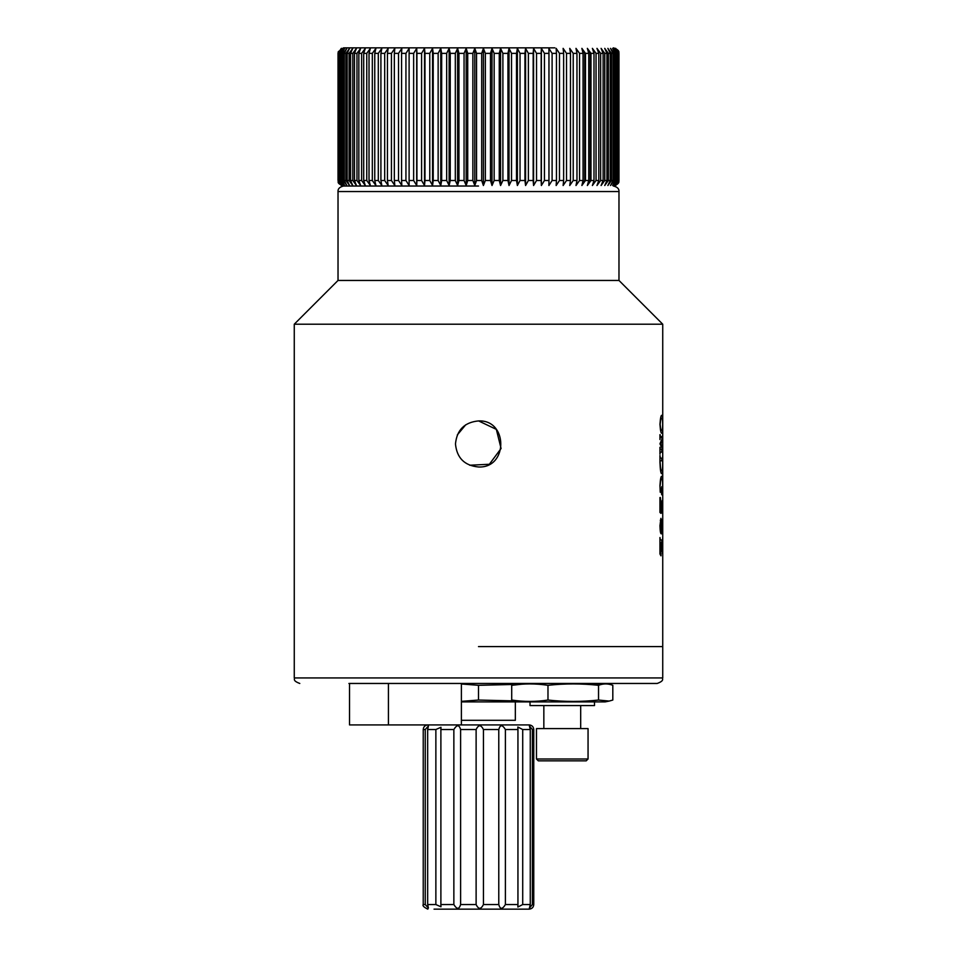 <?xml version="1.0" encoding="UTF-8"?>
<svg xmlns="http://www.w3.org/2000/svg" width="957" height="957" viewBox="0 0 957 957"><rect width="100%" height="100%" fill="white"/><g stroke="black" fill="none" stroke-linecap="round" stroke-linejoin="round"><path stroke-width="1.44" d="M662.663 548.612L662.675 537.69L662.615 539.927L660.366 539.927L659.959 537.523L659.959 554.031L660.976 555.826L661.024 555.024L660.366 542.571L662.615 542.571L662.663 548.612M661.526 550.143L661.909 542.571L662.328 550.143L662.328 551.28L661.454 551.28L661.454 550.143L661.526 551.28M661.766 539.927L661.766 542.571M662.531 553.648L662.663 537.69M661.921 510.392L660.342 497.52M662.256 500.571L662.411 510.392M662.28 501.205L662.531 500.571M662.663 505.475L662.447 501.205M659.959 499.458L662.423 513.048L662.699 505.475M660.091 512.569L661.024 512.473L660.342 499.458M659.959 497.52L659.959 512.462L661.024 513.419L661.024 512.473M661.909 473.679C662.507 473.978 662.758 470.33 662.687 462.733L662.687 455.508L662.615 458.152L660.366 458.152L659.959 455.508L659.959 462.363C660.246 470.473 660.904 474.241 661.909 473.679M660.366 460.807L662.615 460.807L662.663 462.997C662.675 468.93 662.423 471.49 661.873 470.641C661.072 471.538 660.497 468.822 660.151 462.518L659.959 460.807M660.952 470.641L661.873 470.641M661.766 458.152L661.766 460.807M661.873 433.162C662.459 433.641 662.734 430.674 662.699 424.274C662.734 417.814 662.459 414.848 661.873 415.374C661.048 414.871 660.414 417.838 659.959 424.274C660.402 430.782 661.036 433.748 661.873 433.162M660.952 418.4L661.885 418.4C662.388 417.563 662.651 419.525 662.663 424.274L662.699 424.274M660.426 429.908L661.885 430.136C661.203 431.105 660.617 429.155 660.151 424.274C660.641 419.489 661.215 417.527 661.885 418.4M662.663 424.274C662.651 429.059 662.4 431.009 661.885 430.136M478.5 186.029L343.551 186.029L478.5 186.029M618.976 180.502L618.964 53.377L618.976 180.502C618.389 181.005 620.866 183.409 613.449 186.029C617.361 186.974 619.203 188.816 618.976 191.556L338.024 191.556L338.024 280.449L618.976 280.449L662.734 324.208L662.734 677.939C661.837 678.98 664.936 680.559 657.208 683.465L348.91 683.465M338.024 280.449L294.266 324.208L662.734 324.208M478.5 466.98C464.504 465.616 456.836 457.936 455.472 443.952C456.836 429.968 464.516 422.288 478.5 420.924C508.167 419.489 508.263 468.38 478.5 466.98M469.696 465.234L489.35 464.265L501.073 448.51L496.348 429.394L478.608 420.924M465.712 424.8L457.302 434.957M478.5 646.609L662.734 646.609L478.5 646.609M662.651 461.884L662.663 455.508M661.766 436.619L661.766 437.708M659.959 434.657L659.959 439.586L659.959 437.708L662.507 437.708L659.959 443.809L662.531 449.132L660.366 449.443L659.959 447.254L659.959 454.168L660.366 452.099L662.615 452.099L662.663 454.168L662.687 448.977L660.94 443.809L662.687 439.275L662.687 434.502L662.615 436.571L660.366 436.571L660.151 434.657M659.959 454.168L660.151 452.099M661.514 440.591L660.019 443.809L660.94 443.809M660.198 444.132L660.94 444.132M661.766 449.443L661.766 452.099M660.151 485.558C660.569 480.546 661.131 478.344 661.825 478.978C662.364 478.237 662.651 480.366 662.663 485.355L662.4 492.221L662.699 485.45C662.734 478.967 662.447 475.928 661.825 476.323C660.964 475.904 660.342 478.978 659.959 485.546L660.163 489.577M660.904 478.978L661.825 478.978M660.45 492.221L661.383 492.221L661.718 494.781L661.718 486.694L661.371 489.577L660.617 489.577M661.777 490.965L661.718 488.381M660.785 489.577L660.785 492.221M661.359 533.862L661.933 520.752L662.615 521.398L662.687 533.492L662.687 520.285L661.777 519.484L661.323 531.219C660.737 531.637 660.354 529.879 660.151 525.955L660.892 518.347L659.959 525.704C660.103 531.243 660.569 533.958 661.359 533.862M660.294 520.261L661.227 520.488M660.402 531.219L661.323 531.219M660.832 520.931L661.191 519.484M660.856 519.484L662.687 520.285M660.342 507.258L659.959 507.988M661.347 492.221L661.502 489.302M659.959 485.546L660.222 492.221M660.151 449.443L660.151 447.254M515.345 701.888L515.345 720.31L461.394 720.31M657.208 683.465L592.491 683.465M533.767 729.521L532.379 729.521L532.379 904.544L533.767 904.544L533.767 729.521C533.504 726.722 531.96 725.191 529.161 724.916L388.422 724.916L388.422 683.465L364.509 683.465M515.345 684.267L515.345 683.465L530.022 683.908M388.422 724.916L349.532 724.916L349.532 683.465M461.394 701.349L478.5 700.046L514.579 700.907M514.579 684.434L478.5 685.308L478.5 700.046M478.5 685.308L461.394 683.992M609.202 701.074L612.815 700.046L612.815 685.308C608.042 683.465 603.281 683.465 598.532 685.308C581.677 683.465 564.833 683.465 547.978 685.308C535.896 683.465 523.802 683.465 511.708 685.308L511.708 700.046C523.802 701.876 535.896 701.876 547.978 700.046C564.833 701.876 581.677 701.876 598.532 700.046L609.202 701.074L605.171 701.888L461.394 701.888M547.978 685.308L547.978 700.046M598.532 685.308L598.532 700.046M594.5 683.908L602.563 684.195M519.352 701.888L511.708 700.046M511.708 685.308L521.96 684.195M434.047 909.15L529.161 909.15L434.047 909.15M423.233 729.521L423.233 904.544L425.243 904.544L425.243 729.521L423.233 729.521C423.496 726.722 425.04 725.191 427.839 724.916M427.671 729.521L427.671 904.544L435.866 904.544L435.866 729.521L427.671 729.521L428.425 725.98L425.243 729.521M425.243 904.544L428.425 908.073L427.671 904.544M440.89 729.521L440.89 904.544L453.857 904.544L453.857 729.521L440.89 729.521L440.962 727.272L435.866 729.521M435.866 904.544L440.962 906.793L440.89 904.544M460.616 729.521L460.616 904.544L476.119 904.544L476.119 729.521L460.616 729.521C459.133 724.545 456.872 724.545 453.857 729.521M453.857 904.544C456.872 909.521 459.121 909.521 460.616 904.544M483.441 729.521L483.441 904.544L498.776 904.544L498.776 729.521L483.441 729.521C480.952 724.545 478.512 724.545 476.119 729.521M476.119 904.544C478.512 909.521 480.952 909.521 483.441 904.544M505.404 729.521L505.404 904.544L517.94 904.544L517.94 729.521L505.404 729.521C502.365 724.545 500.152 724.545 498.776 729.521M498.776 904.544C500.14 909.521 502.353 909.521 505.404 904.544M522.713 729.521L522.713 904.544L530.274 904.544L530.274 729.521L522.713 729.521L517.845 727.021L517.94 729.521M517.94 904.544L517.845 907.045L522.713 904.544M530.274 904.544L529.4 908.133L532.379 904.544M532.379 729.521L529.4 725.932L530.274 729.521M554.845 47.85L343.551 47.85L554.845 47.85M584.679 180.502L584.679 53.377L585.481 53.377L585.481 180.502L584.679 180.502L582.263 184.868M587.801 49.01L590.242 53.377L590.983 53.377L590.983 180.502L590.242 180.502L587.801 184.868M590.242 180.502L590.242 53.377M618.964 53.377L615.734 48.364L618.868 53.377L618.868 180.502L615.734 185.514L618.964 180.502M618.868 180.502L618.868 53.377M618.569 53.377L615.231 48.364L618.234 53.377L617.612 53.377L617.612 180.502L618.234 180.502L615.231 185.514L618.569 180.502M618.234 180.502L618.234 53.377M617.612 53.377L614.191 48.364L617.05 53.377L616.105 53.377L616.105 180.502L617.05 180.502L614.191 185.514L617.612 180.502M617.05 180.502L617.05 53.377M616.105 53.377L612.612 48.364L615.327 53.377L614.059 53.377L614.059 180.502L615.327 180.502L612.612 185.514L616.105 180.502M615.327 180.502L615.327 53.377M614.059 53.377L610.506 48.364L613.054 53.377L611.487 53.377L611.487 180.502L613.054 180.502L610.506 185.514L614.059 180.502M613.054 180.502L613.054 53.377M611.487 53.377L607.874 48.364L610.255 53.377L608.377 53.377L608.377 180.502L610.255 180.502L607.874 185.514L611.487 180.502M610.255 180.502L610.255 53.377M608.377 53.377L604.728 48.364L606.929 53.377L604.764 53.377L604.764 180.502L606.929 180.502L604.728 185.514L608.377 180.502M606.929 180.502L606.929 53.377M604.764 53.377L601.092 48.364L603.113 53.377L600.649 53.377L600.649 180.502L603.113 180.502L601.092 185.514L604.764 180.502M603.113 180.502L603.113 53.377M600.649 53.377L596.977 48.364L598.795 53.377L596.044 53.377L596.044 180.502L598.795 180.502L596.977 185.514L600.649 180.502M598.795 180.502L598.795 53.377M596.044 53.377L592.383 48.364L593.998 53.377L590.983 53.377L587.347 48.364L588.746 53.377L585.481 53.377L581.88 48.364L583.064 53.377L579.547 53.377L579.547 180.502L583.064 180.502L581.88 185.514L585.481 180.502L588.746 180.502L587.347 185.514L590.983 180.502L593.998 180.502L592.383 185.514L596.044 180.502M593.998 180.502L593.998 53.377M588.746 180.502L588.746 53.377M583.064 180.502L583.064 53.377M579.547 53.377L575.994 48.364L576.963 53.377L573.219 53.377L573.219 180.502L576.963 180.502L575.994 185.514L579.547 180.502M576.963 180.502L576.963 53.377M570.48 180.502L570.48 53.377L566.52 53.377L566.52 180.502L570.48 180.502L569.738 185.514L573.219 180.502M573.219 53.377L569.738 48.364L570.48 53.377M566.52 53.377L563.123 48.364L563.637 53.377L559.474 53.377L559.474 180.502L563.637 180.502L563.123 185.514L566.52 180.502M563.637 180.502L563.637 53.377M559.474 53.377L556.161 48.364L556.448 53.377L552.105 53.377L552.105 180.502L556.448 180.502L556.161 185.514L559.474 180.502M556.448 180.502L556.448 53.377M552.105 53.377L548.899 48.364L548.959 53.377L544.449 53.377L544.449 180.502L548.959 180.502L548.899 185.514L552.105 180.502M548.959 180.502L548.959 53.377M544.449 53.377L541.363 48.364L541.183 53.377L536.53 53.377L536.53 180.502L541.183 180.502L541.363 185.514L544.449 180.502M541.363 185.514L541.363 48.364M541.183 180.502L541.183 53.377M536.53 53.377L533.575 48.364L533.169 53.377L528.384 53.377L528.384 180.502L533.169 180.502L533.575 185.514L536.53 180.502M533.575 185.514L533.575 48.364M533.169 180.502L533.169 53.377M528.384 53.377L525.572 48.364L524.938 53.377L520.034 53.377L520.034 180.502L524.938 180.502L525.572 185.514L528.384 180.502M525.572 185.514L525.572 48.364M524.938 180.502L524.938 53.377M520.034 53.377L517.378 48.364L516.517 53.377L511.528 53.377L511.528 180.502L516.517 180.502L517.378 185.514L520.034 180.502M517.378 185.514L517.378 48.364M516.517 180.502L516.517 53.377M511.528 53.377L509.028 48.364L507.952 53.377L502.892 53.377L502.892 180.502L507.952 180.502L509.028 185.514L511.528 180.502M509.028 185.514L509.028 48.364M507.952 180.502L507.952 53.377M502.892 53.377L500.571 48.364L499.267 53.377L494.159 53.377L494.159 180.502L499.267 180.502L500.571 185.514L502.892 180.502M500.571 185.514L500.571 48.364M499.267 180.502L499.267 53.377M494.159 53.377L492.018 48.364L490.498 53.377L485.355 53.377L485.355 180.502L490.498 180.502L492.018 185.514L494.159 180.502M492.018 185.514L492.018 48.364M490.498 180.502L490.498 53.377M485.355 53.377L483.405 48.364L481.694 53.377L476.538 53.377L476.538 180.502L481.694 180.502L483.405 185.514L485.355 180.502M483.405 185.514L483.405 48.364M481.694 180.502L481.694 53.377M476.538 53.377L474.792 48.364L472.866 53.377L467.722 53.377L467.722 180.502L472.866 180.502L474.792 185.514L476.538 180.502M474.792 185.514L474.792 48.364M472.866 180.502L472.866 53.377M467.722 53.377L466.179 48.364L464.061 53.377L458.941 53.377L458.941 180.502L464.061 180.502L466.179 185.514L467.722 180.502M466.179 185.514L466.179 48.364M464.061 180.502L464.061 53.377M458.941 53.377L457.613 48.364L455.317 53.377L450.245 53.377L450.245 180.502L455.317 180.502L457.613 185.514L458.941 180.502M457.613 185.514L457.613 48.364M455.317 180.502L455.317 53.377M450.245 53.377L449.132 48.364L446.668 53.377L441.667 53.377L441.667 180.502L446.668 180.502L449.132 185.514L450.245 180.502M449.132 185.514L449.132 48.364M446.668 180.502L446.668 53.377M441.667 53.377L440.77 48.364L438.139 53.377L433.222 53.377L433.222 180.502L438.139 180.502L440.77 185.514L441.667 180.502M440.77 185.514L440.77 48.364M438.139 180.502L438.139 53.377M433.222 53.377L432.564 48.364L429.765 53.377L424.968 53.377L424.968 180.502L429.765 180.502L432.564 185.514L433.222 180.502M432.564 185.514L432.564 48.364M429.765 180.502L429.765 53.377M424.968 53.377L424.525 48.364L421.594 53.377L416.917 53.377L416.917 180.502L421.594 180.502L424.525 185.514L424.968 180.502M424.525 185.514L424.525 48.364M421.594 180.502L421.594 53.377M416.917 53.377L416.702 48.364L413.639 53.377L409.106 53.377L409.106 180.502L413.639 180.502L416.702 185.514L416.917 180.502M416.702 185.514L416.702 48.364M413.639 180.502L413.639 53.377M409.106 53.377L409.129 48.364L405.935 53.377L401.581 53.377L401.581 180.502L405.935 180.502L409.129 185.514L409.106 180.502M405.935 180.502L405.935 53.377M401.581 53.377L401.832 48.364L398.531 53.377L394.344 53.377L394.344 180.502L398.531 180.502L401.832 185.514L401.581 180.502M398.531 180.502L398.531 53.377M394.344 53.377L394.834 48.364L391.437 53.377L387.453 53.377L387.453 180.502L391.437 180.502L394.834 185.514L394.344 180.502M391.437 180.502L391.437 53.377M387.453 53.377L388.159 48.364L384.69 53.377L380.91 53.377L380.91 180.502L384.69 180.502L388.159 185.514L387.453 180.502M384.69 180.502L384.69 53.377M380.91 53.377L381.843 48.364L378.302 53.377L374.761 53.377L374.761 180.502L378.302 180.502L381.843 185.514L380.91 180.502M378.302 180.502L378.302 53.377M374.761 53.377L375.91 48.364L372.321 53.377L369.019 53.377L369.019 180.502L372.321 180.502L375.91 185.514L374.761 180.502M372.321 180.502L372.321 53.377M369.019 53.377L370.383 48.364L366.758 53.377L363.708 53.377L363.708 180.502L366.758 180.502L370.383 185.514L369.019 180.502M366.758 180.502L366.758 53.377M363.708 53.377L365.287 48.364L361.626 53.377L358.851 53.377L358.851 180.502L361.626 180.502L365.287 185.514L363.708 180.502M361.626 180.502L361.626 53.377M358.851 53.377L360.633 48.364L356.961 53.377L354.461 53.377L354.461 180.502L356.961 180.502L360.633 185.514L358.851 180.502M356.961 180.502L356.961 53.377M354.461 53.377L356.447 48.364L352.786 53.377L350.561 53.377L350.561 180.502L352.786 180.502L356.447 185.514L354.461 180.502M352.786 180.502L352.786 53.377M350.561 53.377L352.738 48.364L349.09 53.377L347.176 53.377L347.176 180.502L349.09 180.502L352.738 185.514L350.561 180.502M349.09 180.502L349.09 53.377M347.176 53.377L349.532 48.364L345.92 53.377L344.305 53.377L344.305 180.502L345.92 180.502L349.532 185.514L347.176 180.502M345.92 180.502L345.92 53.377M344.305 53.377L346.829 48.364L343.264 53.377L341.96 53.377L341.96 180.502L343.264 180.502L346.829 185.514L344.305 180.502M343.264 180.502L343.264 53.377M341.96 53.377L344.652 48.364L341.147 53.377L340.154 53.377L340.154 180.502L341.147 180.502L344.652 185.514L341.96 180.502M341.147 180.502L341.147 53.377M340.154 53.377L343.001 48.364L338.898 53.377L338.898 180.502L343.001 185.514L340.154 180.502M339.568 180.502L339.568 53.377M338.898 53.377L341.876 48.364L338.192 53.377L338.192 180.502L341.876 185.514L338.898 180.502M338.539 180.502L338.539 53.377M338.192 53.377L341.302 48.364L338.024 53.377L338.024 180.502L341.302 185.514L338.192 180.502M338.06 180.502L338.06 53.377M582.263 49.01L584.679 53.377M588.053 758.997L586.21 760.839L538.312 760.839L536.47 758.997L588.053 758.997L588.053 728.6L536.47 728.6L536.47 758.997M594.5 701.888L594.5 705.572L530.022 705.572L530.022 701.888M294.266 324.208L294.266 677.939L662.734 677.939M338.024 191.556C337.797 188.816 339.639 186.974 343.551 186.029C335.823 183.134 338.91 181.555 338.024 180.502M618.976 191.556L618.976 280.449M294.266 677.939C295.163 678.98 292.064 680.559 299.792 683.465M461.394 724.916L461.394 683.465M533.767 904.544C533.504 907.344 531.96 908.875 529.161 909.15M423.233 904.544C422.3 905.669 423.843 907.212 427.839 909.15M338.024 53.377L338.288 51.666L343.551 47.85M618.976 53.377C618.389 52.874 620.866 50.47 613.449 47.85M594.5 684.913L594.5 683.465M580.684 728.6L580.684 705.572M543.839 728.6L543.839 705.572"/></g></svg>
